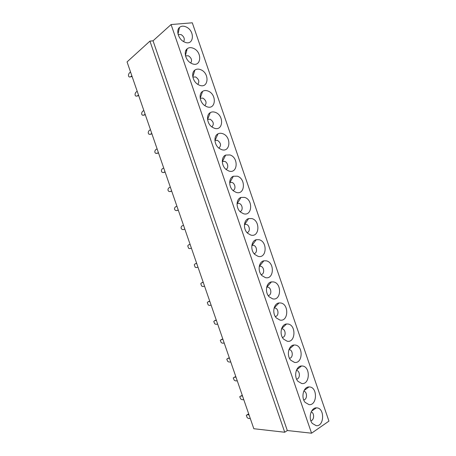 <?xml version="1.0" encoding="UTF-8"?>
<svg xmlns="http://www.w3.org/2000/svg" width="456" height="456" viewBox="0 0 456 456"><rect width="100%" height="100%" fill="white"/><g stroke="black" fill="none" stroke-linecap="round" stroke-linejoin="round"><path stroke-width="0.68" d="M171.085 24.544L192.295 22.8L328.947 421.122L311.568 433.2L171.085 24.544L153.039 40.812L287.308 430.527L311.568 433.2M184.452 42.026L183.688 41.644C178.37 38.88 175.879 30.421 179.504 27.428C181.266 25.946 183.449 25.77 186.059 26.91C195.464 30.9 193.897 46.603 184.452 42.026M193.407 48.319C202.738 52.098 201.227 67.961 191.856 63.595L190.739 63.013C185.489 60.084 183.386 51.585 187.199 48.769C188.915 47.447 190.984 47.299 193.407 48.319M200.748 69.705C210.005 73.273 208.552 89.29 199.255 85.129L197.801 84.366C192.626 81.271 190.893 72.715 194.894 70.076C196.559 68.919 198.514 68.793 200.748 69.705M208.078 91.057C217.255 94.415 215.859 110.586 206.648 106.636L204.881 105.689C199.779 102.446 198.411 93.811 202.595 91.36C204.197 90.351 206.026 90.254 208.078 91.057M215.403 112.381C224.5 115.528 223.161 131.858 214.024 128.113L211.977 127.002C206.944 123.604 205.941 114.878 210.29 112.615C211.818 111.754 213.522 111.674 215.403 112.381M222.71 133.676C231.733 136.612 230.451 153.096 221.394 149.557L219.091 148.291C214.12 144.751 213.471 135.916 217.991 133.847C219.427 133.124 221 133.066 222.71 133.676M230.012 154.943C238.955 157.673 237.736 174.312 228.747 170.977L226.222 169.564C221.314 165.881 221 156.932 225.674 155.063L230.012 154.943M237.302 176.181C246.172 178.701 245.009 195.493 236.094 192.364L233.364 190.825C228.513 187.006 228.536 177.925 233.352 176.25L237.302 176.181M244.587 197.385C253.376 199.7 252.271 216.646 243.436 213.721L240.517 212.063C235.718 208.118 236.065 198.896 241.013 197.419L244.587 197.385M251.855 218.566C260.57 220.67 259.521 237.77 250.76 235.051L247.682 233.284C242.934 229.214 243.595 219.849 248.662 218.572L251.855 218.566M259.116 239.713C267.752 241.612 266.76 258.865 258.079 256.352L254.853 254.494C250.15 250.304 251.113 240.779 256.283 239.696L259.116 239.713M266.367 260.838C274.928 262.525 273.993 279.933 265.386 277.618L262.035 275.68C257.378 271.377 258.632 261.693 263.887 260.803L266.367 260.838M273.606 281.928C282.093 283.415 281.215 300.971 272.682 298.862L269.217 296.85C264.605 292.438 266.133 282.583 271.468 281.888L273.606 281.928M280.839 302.989C289.246 304.272 288.426 321.982 279.967 320.072L276.41 318.003C271.833 313.489 273.628 303.457 279.021 302.949L280.839 302.989M288.061 324.022C296.394 325.099 295.63 342.963 287.246 341.253L283.598 339.139C279.061 334.527 281.107 324.307 286.55 323.982L288.061 324.022M295.271 345.027C303.531 345.904 302.824 363.916 294.513 362.406L290.791 360.251C286.288 355.543 288.574 345.141 294.057 344.992L295.271 345.027M302.476 366.008C310.656 366.675 310.006 384.841 301.769 383.53L297.979 381.347C293.516 376.548 296.024 365.951 301.53 365.974L302.476 366.008M309.664 386.956C317.775 387.423 317.176 405.737 309.014 404.626L305.172 402.42C300.738 397.535 303.462 386.745 308.98 386.927L309.664 386.956M316.846 407.875C324.883 408.137 324.341 426.605 316.253 425.693L312.36 423.47C307.96 418.505 310.878 407.516 316.407 407.858L316.846 407.875M149.933 41.126L284.732 432.248L253.821 428.725L127.053 61.913L149.933 41.126L153.039 40.812M284.732 432.248L287.308 430.527M183.637 41.61C184.988 38.982 184.133 36.64 181.078 34.576L178.176 34.599M190.722 63.008C192.318 60.352 191.531 57.946 188.362 55.78L185.512 55.86M197.79 84.354C199.631 81.687 198.919 79.224 195.641 76.956L192.854 77.081M204.835 105.661C206.927 102.993 206.283 100.474 202.903 98.103L200.201 98.262M211.869 126.922C214.206 124.26 213.63 121.695 210.159 119.221L207.554 119.398M218.897 148.137C221.462 145.487 220.96 142.882 217.404 140.311L214.913 140.499M225.919 169.307C228.975 168.384 227.994 162.33 224.643 161.373L222.283 161.555M232.942 190.443C236.168 189.667 235.313 183.318 231.865 182.406L229.659 182.571M239.97 211.533C243.344 210.911 242.609 204.271 239.081 203.404L237.052 203.547M247.01 232.588C250.504 232.104 249.888 225.184 246.286 224.38L244.445 224.489M254.055 253.61C257.651 253.245 257.15 246.069 253.485 245.328L251.855 245.402M261.111 274.597C264.793 274.335 264.389 266.92 260.672 266.247L259.27 266.287M268.185 295.551C271.918 295.368 271.605 287.736 267.849 287.137L266.686 287.143M275.264 316.481C279.043 316.35 278.798 308.518 275.014 308L274.113 307.982L279.021 302.949M282.361 337.377C286.163 337.269 285.969 329.272 282.173 328.833L281.534 328.804M289.469 358.245C293.276 358.137 293.123 349.991 289.321 349.638L288.956 349.609M296.582 379.084C300.384 378.953 300.253 370.677 296.457 370.414L296.366 370.403M303.707 399.895C307.39 399.724 307.429 391.636 303.764 391.191M310.838 420.677C314.332 420.449 314.6 412.72 311.152 411.967M186.698 50.331L185.683 50.901M130.53 71.985L129.168 73.177L128.552 74.545C128.307 75.833 128.592 76.659 129.413 77.03L132.097 76.517M130.473 76.956L131.841 75.776M137.188 91.24L135.791 92.351L135.164 93.674C134.908 94.933 135.193 95.754 136.019 96.153L138.721 95.674M137.096 96.125L138.493 95.025M143.828 110.466L142.414 111.503L141.77 112.78C141.502 114.006 141.787 114.826 142.625 115.254L145.333 114.809M143.714 115.271L145.139 114.245M150.469 129.669L149.026 130.633L148.365 131.858C148.086 133.055 148.371 133.876 149.22 134.332L151.933 133.916M150.326 134.395L151.774 133.448M157.098 148.85L155.627 149.733L154.954 150.913C154.664 152.082 154.949 152.902 155.804 153.381L158.534 153.005M156.927 153.49L158.397 152.623M163.715 168.002L162.222 168.811L161.532 169.951C161.236 171.085 161.521 171.906 162.387 172.414L163.522 172.567L165.118 172.066M163.522 172.567L165.021 171.769M168.954 191.417L170.105 191.617L171.701 191.104M170.105 191.617L171.627 190.899M170.327 187.137L168.811 187.872L168.104 188.961C167.797 190.061 168.082 190.882 168.954 191.423M176.934 206.243L175.389 206.904L174.671 207.947C174.352 209.019 174.631 209.84 175.52 210.404L176.683 210.649L178.273 210.119M176.683 210.649L178.233 210.005M183.529 225.327L181.961 225.914L181.214 226.923C180.901 227.966 181.186 228.781 182.075 229.362L183.255 229.653L184.834 229.111M183.255 229.653L184.822 229.083M190.101 244.348L188.522 244.9L187.747 245.887L188.619 248.303L189.816 248.634L191.412 248.138M190.118 244.393L188.522 244.9M196.65 263.3L195.077 263.864L194.267 264.828L195.157 267.216L196.365 267.592L197.989 267.17M196.696 263.425L195.077 263.864M203.194 282.23L201.626 282.805L200.782 283.74L201.689 286.106L202.914 286.528L204.562 286.186M203.268 282.441L201.626 282.805M209.726 301.131L208.164 301.718L207.286 302.63L208.21 304.973L209.452 305.44L211.122 305.167M209.828 301.433L208.164 301.718M216.252 320.009L214.696 320.614L213.784 321.497L214.725 323.817L215.979 324.33L217.672 324.13M216.383 320.403L214.696 320.614M222.767 338.871L220.276 340.341L221.228 342.638L222.499 343.197L224.221 343.072M222.933 339.344L221.217 339.486M229.277 357.703L226.763 359.157L227.726 361.437L229.015 362.035L230.759 361.99M229.471 358.268L227.732 358.33M235.78 376.513L233.244 377.95L234.219 380.213L235.518 380.857L237.285 380.88M236.003 377.163L234.236 377.158M242.273 395.306L239.713 396.714L240.7 398.966L242.016 399.655L243.806 399.752M242.524 396.036L240.739 395.956M248.754 414.071L246.337 415.268L247.226 414.732L249.039 414.892M246.337 415.268L247.175 417.696L248.503 418.426L250.321 418.597M248.372 414.037L247.226 414.732M178.022 34.012L179.504 27.428M185.427 55.484L187.199 48.769M192.814 76.893L194.894 70.076M200.195 98.228L202.595 91.36M207.622 119.358L210.29 112.615M215.055 140.414L217.991 133.847M222.482 161.447L225.674 155.063M229.898 182.457L233.352 176.25M237.308 203.439L241.013 197.419M244.695 224.398L248.662 218.572M252.077 245.328L256.283 239.696M259.435 266.241L263.887 260.803M266.783 287.126L271.468 281.888M281.58 328.662L286.55 323.982M289.064 349.319L294.057 344.992M296.56 369.947L301.53 365.974M304.061 390.547L308.98 386.927M311.573 411.135L316.407 407.858"/></g></svg>
